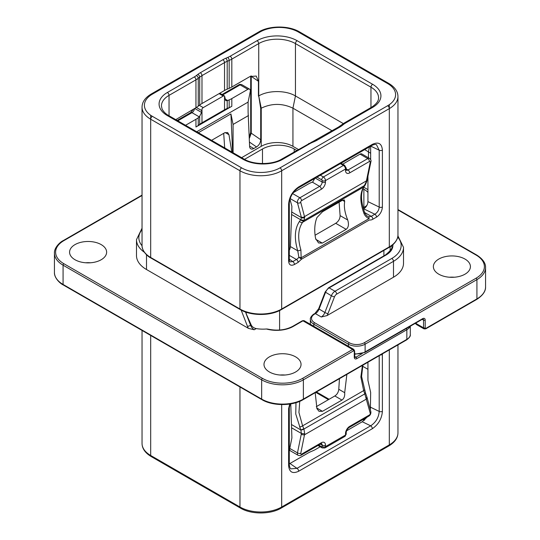 <?xml version="1.0" encoding="UTF-8"?>
<svg xmlns="http://www.w3.org/2000/svg" width="540" height="540" viewBox="0 0 540 540"><rect width="100%" height="100%" fill="white"/><g stroke="black" fill="none" stroke-linecap="round" stroke-linejoin="round"><path stroke-width="0.81" d="M288.61 261.137C288.947 265.025 290.905 266.139 294.469 264.492L298.114 262.386L301.502 259.187L369.495 219.929A8.262 4.772 120 0 0 372.883 219.22L376.529 217.121C380.093 214.65 382.05 211.275 382.394 206.989L382.394 150.14C381.807 143.478 378.452 141.554 372.344 144.383L298.661 186.928C292.545 191.153 289.197 196.945 288.61 204.289L288.61 261.137A2.363 1.364 180 0 0 289.298 260.172L289.798 261.887L292.801 261.603A2.363 1.364 60 0 1 294.469 264.492M403.515 247.361L403.515 263.257A34.223 19.757 0 0 1 393.491 277.223L327.017 315.603L321.26 317A5.9 3.409 120 0 0 324.871 312.505L331.378 295.745A2.363 0.499 21.2 0 0 334.49 296.838A3.537 2.045 -60 0 1 336.656 294.138L393.491 261.326A34.223 19.757 0 0 0 403.515 247.361L397.906 235.872M438.797 274.192A18.529 10.699 180 0 1 433.37 266.625A18.529 10.699 180 0 1 444.805 256.743A18.529 10.699 180 0 1 464.994 259.065A18.529 10.699 180 0 1 470.421 266.625A18.529 10.699 180 0 1 458.987 276.507A18.529 10.699 180 0 1 438.797 274.192M289.298 464.515A2.363 1.364 180 0 1 289.298 464.528C289.447 466.715 289.98 468.153 290.891 468.848L296.987 468.356L370.67 425.817A2.363 1.364 60 0 1 372.344 428.706C378.452 424.474 381.807 418.689 382.394 411.345L382.367 353.896M289.71 404.069L288.61 408.645L288.61 465.487C289.197 472.156 292.545 474.073 298.661 471.245L372.344 428.706M289.298 463.86L308.178 452.986A23.598 13.628 0 0 1 310.838 451.663L312.809 450.819A23.598 13.628 180 0 0 315.468 449.503L320.207 446.762M346.579 430.812L362.279 421.747L367.214 417.049M370.379 409.907L370.656 392.445L367.936 380.336L367.936 362.232M367.936 369.32L362.563 366.221M289.946 463.509L296.987 468.356A2.363 1.364 60 0 1 298.661 471.245M362.279 421.747L370.67 425.817C375.867 422.334 378.715 417.535 379.208 411.419L370.656 407.282M339.451 378.675L338.783 389.279L344.689 392.688C344.932 396.144 344.021 398.608 341.948 400.073L322.481 411.311L318.992 411.284L316.953 408.706L315.191 392.681M316.298 406.667L334.841 395.962C337.136 394.45 338.452 392.222 338.783 389.279M363.143 207.941L363.872 207.515L363.872 189.216A22.417 12.947 180 0 1 367.936 192.422M241.88 84.706A3.537 2.045 120 0 0 240.111 84.874A2.363 1.364 -120 0 0 238.93 84.76C239.301 84.301 240.28 84.281 241.88 84.706L249.601 89.161A3.537 2.045 120 0 1 250.25 91.577L248.096 102.094L248.096 112.023L249.601 146.313A5.9 3.409 -60 0 0 250.823 148.824A5.9 3.409 -60 0 0 253.773 148.527L256.527 146.941C259.106 145.213 260.496 142.796 260.712 139.705L260.712 108.486L261.238 108.182L261.238 146.34L241.616 157.667M261.238 146.34A22.417 12.947 180 0 1 292.943 146.34L298.384 149.479M367.936 189.635L363.757 187.225M366.93 205.315A22.417 12.947 180 0 1 363.872 207.515M363.872 189.216L363.008 188.716M296.716 150.444L294.199 148.986L294.199 151.895M262.487 163.553L262.487 148.986A22.417 12.947 180 0 1 294.199 148.986M262.487 148.986L244.539 159.354M233.078 152.739L233.078 124.436L230.924 113.92L232.632 152.483M248.508 115.533L233.078 124.436M230.924 113.92L198.382 132.705M231.829 152.017L228.953 134.71L225.173 132.523M211.579 140.333L224.626 132.8L227.644 132.543L228.953 134.71M289.96 199.145L291.904 206.388L290.399 246.564L297.743 250.81A2.363 0.553 -17.5 0 0 300.901 249.919C297.486 238.275 298.053 229.068 302.609 222.291L303.939 220.469L304.688 217.31L300.753 202.345A1.181 0.682 -60 0 1 301.556 200.664L321.314 189.257A5.9 3.409 120 0 0 325.485 182.034L325.485 180.59L345.512 169.027L345.512 170.471A5.9 3.409 120 0 0 349.684 172.881L369.441 161.474A1.181 0.682 -60 0 1 370.251 162.223L366.248 181.764L363.656 187.049C359.775 193.435 359.89 202.25 363.994 213.489C365.047 216 366.761 217.681 369.144 218.531L368.793 216.837L371.216 216.331A2.363 1.364 60 0 1 372.883 219.22M289.298 250.27A5.9 3.409 120 0 0 290.399 246.564M347.733 220.016C349.043 224.37 348.516 227.475 346.167 229.331L322.306 243.108L318.56 242.946L315.603 238.572C314.118 230.573 314.57 223.56 316.953 217.546L322.481 211.775L341.948 200.536L344.358 199.928L344.689 201.528C343.798 206.685 344.817 212.848 347.733 220.016L340.106 215.615L339.093 202.183M340.106 215.615C340.045 218.774 338.58 221.339 335.725 223.304L315.083 235.224M367.936 176.189L367.936 201.609C367.72 204.701 366.323 207.11 363.744 208.845L363.454 209.007M364.689 149.6L370.656 153.252M260.712 108.486L258.734 95.951C268.292 90.139 285.896 90.139 295.447 95.951L343.325 123.593M167.373 92.482L194.285 76.937A21.242 12.265 0 0 0 196.351 75.559L197.802 74.426A25.961 14.985 180 0 1 200.32 72.731L222.865 59.717A25.961 14.985 180 0 1 225.788 58.266L227.759 57.422A21.242 12.265 0 0 0 230.148 56.234L257.067 40.696A28.323 16.349 180 0 1 297.115 40.696L372.627 84.287A28.323 16.349 180 0 1 372.627 107.413L345.715 122.951A21.242 12.265 0 0 0 343.649 124.335L342.198 125.469A25.961 14.985 180 0 1 339.68 127.163L317.135 140.177A25.961 14.985 180 0 1 314.213 141.629L312.242 142.472A21.242 12.265 0 0 0 309.852 143.66L282.933 159.199A28.323 16.349 180 0 1 242.885 159.199L167.373 115.6A28.323 16.349 180 0 1 167.373 92.482A2.363 1.364 60 0 1 169.04 95.371L195.953 79.832A23.598 13.628 0 0 0 198.248 78.293L199.699 77.159A23.598 13.628 180 0 1 201.987 75.62L224.532 62.606A23.598 13.628 180 0 1 227.191 61.283L229.163 60.446A23.598 13.628 0 0 0 231.822 59.123L258.734 43.585L258.734 95.951L261.238 108.182C271.809 103.167 282.38 103.167 292.943 108.182L332.06 130.761M258.431 96.127L258.431 81.29L256.25 76.066L250.054 76.491L231.822 87.014A23.598 13.628 180 0 1 229.163 88.337L227.191 89.181A23.598 13.628 0 0 0 224.532 90.497L201.987 103.518A23.598 13.628 0 0 0 199.699 105.05L198.248 106.184A23.598 13.628 180 0 1 195.953 107.723L195.953 79.832A2.363 1.364 60 0 0 194.285 76.937M251.242 75.897L251.255 133.198L249.325 138.49M249.601 89.161A3.537 2.045 120 0 0 247.833 89.336L231.822 98.577L231.822 106.286L195.953 126.995L195.953 119.286A23.598 13.628 0 0 0 198.248 117.747L199.328 116.903L191.984 112.664L177.822 120.839M248.096 102.094L196.722 131.753M185.544 125.294L195.953 119.286M231.822 106.286A23.598 13.628 180 0 1 229.163 107.608L227.191 108.446A23.598 13.628 0 0 0 224.532 109.769L201.987 122.783A23.598 13.628 0 0 0 199.699 124.322L198.248 125.456A23.598 13.628 180 0 1 195.953 126.995M219.794 93.238L224.451 95.931A2.363 1.364 120 0 1 224.532 95.978L225.713 100.575L227.191 100.697L229.163 99.9A23.598 13.628 0 0 0 231.822 98.577M224.451 95.931A2.363 1.364 120 0 0 223.276 96.046L203.249 107.608A2.363 1.364 -60 0 0 201.987 108.992L201.582 112.428L199.328 116.903M175.763 119.651L195.953 107.723M372.344 144.383A2.363 1.364 -120 0 1 371.851 145.463L298.168 188.008A2.363 1.364 -120 0 0 298.661 186.928M370.656 159.604L370.656 146.158M370.724 146.117L379.208 150.221L376.461 144.673C375.394 144.214 373.862 144.477 371.851 145.463M364.669 212.551L371.216 216.331L374.861 214.225C377.507 212.504 378.959 210.121 379.208 207.07A2.363 1.364 0 0 0 382.394 206.989M363.744 208.845L374.861 214.225A2.363 1.364 60 0 1 376.529 217.121M365.263 184.943A2.363 1.91 -146.1 0 1 365.209 185.024L364.169 186.563A2.363 1.91 -146.1 0 1 364.169 186.563C360.477 192.301 360.652 200.995 364.702 212.652C365.931 214.988 366.957 216.216 367.781 216.344L368.793 216.837L369.144 218.531L301.144 257.789L300.901 249.919M364.702 212.652L364.702 212.652A2.363 0.655 159.1 0 1 363.994 213.489M301.144 257.789L301.502 259.187L298.863 257.209L301.144 257.789M289.298 255.373L296.447 259.497A5.9 3.409 120 0 0 298.863 257.216L297.743 250.81C294.077 238.424 294.665 228.616 299.498 221.38L300.685 219.753A2.363 1.816 36.2 0 0 303.797 220.664M291.512 214.454L300.685 219.753L303.939 220.469L364.824 185.321A2.363 1.883 -145.4 0 0 365.317 184.862L365.209 185.024A2.363 1.91 -146.1 0 1 364.696 185.51M300.827 219.605L301.415 217.613A2.363 1.775 -10.8 0 0 304.688 217.31M315.05 177.937L312.809 181.872L310.838 182.756A23.598 13.628 0 0 0 308.178 184.079L293.139 192.76M342.718 164.207A23.598 13.628 0 0 1 344.048 163.37L360.058 154.13A3.537 2.045 -60 0 1 361.827 153.954L369.542 158.409A3.537 2.045 -60 0 0 367.774 158.585A2.363 1.364 60 0 1 369.441 161.474M370.251 162.223A2.363 0.965 -168.4 0 0 370.892 161.73L367.079 180.374L366.248 181.764M223.702 133.333L224.674 147.886M362.907 365.135L361.577 376.427L365.472 392.857A2.363 0.452 160.4 0 1 364.696 393.518L370.251 413.289A1.181 0.682 -60 0 1 369.441 414.963L349.684 426.37A5.9 3.409 120 0 0 345.512 433.6L345.512 435.044L325.485 446.607L325.485 445.163A5.9 3.409 120 0 0 321.314 442.753A2.363 1.364 -120 0 1 320.828 443.833L301.07 455.24C300.699 455.699 299.72 455.72 298.121 455.294L290.399 450.839A3.537 2.045 -60 0 1 289.75 448.423L291.904 437.906L290.756 403.9M289.75 448.423L297.473 452.878L301.415 433.471L300.827 430.144L295.758 414.005L295.988 402.678M299.498 427.025A2.363 0.547 -22.9 0 0 302.609 425.851L298.931 412.526L299.74 401.328M362.435 365.405L360.862 377.014L363.656 390.609L302.609 425.851L303.939 429.023L304.688 433.829L300.753 453.411A1.181 0.682 -60 0 0 301.556 454.16A2.363 1.364 -120 0 1 301.07 455.24M344.689 392.688L346.869 374.389M365.047 393.073L364.824 393.876L303.939 429.023A2.363 0.52 -21.9 0 1 300.827 430.144M365.472 392.857L366.822 396.738A2.363 1.552 161.3 0 1 366.248 398.291M291.904 427.977L301.415 433.471L304.688 433.829M291.512 424.548L300.685 429.847A2.363 0.547 -22.9 0 0 303.797 428.679M285.012 375.017A18.529 10.699 0 0 0 280.017 375.017M85.603 262.771A18.529 10.699 180 0 1 90.599 262.771M246.22 312.235L246.22 314.01L250.587 325.276A5.9 3.409 -120 0 0 254.205 329.765L256.237 328.59C253.834 328.057 252.146 326.842 251.174 324.938L245.423 311.958M142.04 195.5L63.902 240.617A28.323 16.349 0 0 0 63.902 263.736L262.487 378.392A28.323 16.349 0 0 0 302.542 378.392L352.607 349.488L302.96 320.821L293.362 326.363A1.181 0.682 -120 0 0 292.775 326.302C285.505 330.149 277.135 331.074 267.665 329.069L266.416 328.995A23.598 13.628 0 0 1 256.237 328.59M142.04 228.211L136.485 239.652L136.485 255.548A34.223 19.757 0 0 0 146.509 269.521L146.509 254.759M254.205 329.765L248.447 328.367L146.509 269.521M295.616 356.859A18.529 10.699 0 0 0 275.427 354.537A18.529 10.699 0 0 0 263.993 364.419A18.529 10.699 0 0 0 269.413 371.979A18.529 10.699 0 0 0 289.609 374.301A18.529 10.699 0 0 0 301.043 364.419A18.529 10.699 0 0 0 295.616 356.859M101.203 244.613A18.529 10.699 180 0 1 106.63 252.173A18.529 10.699 180 0 1 95.195 262.055A18.529 10.699 180 0 1 75.006 259.74A18.529 10.699 180 0 1 69.579 252.173A18.529 10.699 180 0 1 81.014 242.291A18.529 10.699 180 0 1 101.203 244.613M449.401 277.229A18.529 10.699 180 0 1 454.397 277.229M390.15 250.904L390.15 246.76M298.37 32.022A27.142 15.667 0 0 0 259.99 32.022L152.354 94.163A27.142 15.667 0 0 0 152.354 116.323L241.63 167.873A27.142 15.667 0 0 0 280.01 167.873L387.646 105.725A27.142 15.667 0 0 0 387.646 83.565L298.37 32.022A2.363 1.364 -60 0 1 299.551 31.907C288.86 25.414 269.5 25.414 258.809 31.907L151.173 94.048C145.152 97.686 142.108 102.06 142.04 107.17A29.498 17.03 0 0 0 150.68 119.219L239.963 170.762A29.498 17.03 0 0 0 281.684 170.762L389.32 108.621A29.498 17.03 0 0 0 397.96 96.572C397.892 91.463 394.848 87.089 388.827 83.45L299.551 31.907M259.99 32.022A2.363 1.364 -120 0 0 258.809 31.907M152.354 94.163A2.363 1.364 -120 0 0 151.173 94.048M152.354 116.323A2.363 1.364 120 0 0 150.68 119.219L150.68 257.472L239.963 309.022A29.498 17.03 0 0 0 281.684 309.022L389.32 246.875L389.32 104.672M241.63 167.873A2.363 1.364 120 0 0 239.963 170.762L239.963 309.022A1.181 0.682 120 0 0 240.206 309.562C250.911 316.103 270.729 316.103 281.435 309.562L389.077 247.415C392.263 246.011 398.338 240.239 397.96 234.833L397.96 96.572M280.01 167.873A2.363 1.364 60 0 1 281.684 170.762L281.684 309.022A1.181 0.682 60 0 1 281.435 309.562M387.646 105.725A2.363 1.364 60 0 1 389.32 108.621M387.646 83.565A2.363 1.364 -60 0 1 388.827 83.45M150.68 115.27L150.68 119.219M142.04 245.43A29.498 17.03 0 0 0 150.68 257.472A1.181 0.682 120 0 0 150.923 258.012C147.737 256.608 141.662 250.837 142.04 245.43L142.04 107.17M389.077 247.415A1.181 0.682 60 0 0 389.32 246.875A29.498 17.03 0 0 0 397.96 234.833M249.642 136.262A28.323 16.349 0 0 0 249.251 136.33M392.863 244.735A23.598 13.628 180 0 1 385.979 255.069L329.15 287.881A5.9 3.409 120 0 0 325.532 292.37L319.032 309.137A5.9 3.409 -60 0 1 315.421 313.632L314.638 314.078A10.618 6.129 0 0 0 314.638 322.751L349.265 342.738A10.618 6.129 0 0 0 364.284 342.738L476.098 278.188A28.323 16.349 0 0 0 476.098 255.069L397.96 209.952M327.017 315.603A8.262 4.772 120 0 0 327.983 313.598A2.363 0.499 21.2 0 1 324.871 312.505L318.654 308.772L314.827 313.571A1.181 0.682 -120 0 1 315.421 313.632L321.26 317M150.68 335.435L150.68 455.47A29.498 17.03 180 0 1 142.04 443.428L142.04 330.446M388.827 445.952A2.363 1.364 -120 0 0 389.32 444.872A29.498 17.03 180 0 0 397.96 432.83C397.892 437.94 394.848 442.314 388.827 445.952L281.192 508.093C270.5 514.586 251.141 514.586 240.449 508.093L151.173 456.55A2.363 1.364 -60 0 1 150.68 455.47L239.963 507.013A29.498 17.03 180 0 0 281.684 507.013L389.32 444.872L389.32 349.886M281.192 508.093A2.363 1.364 -120 0 0 281.684 507.013L281.684 404.582M240.449 508.093A2.363 1.364 -60 0 1 239.963 507.013L239.963 386.978M364.784 419.863L363.562 419.162M329.11 399.269L316.447 391.959M290.237 403.988L289.298 407.68A2.363 1.364 180 0 1 288.61 408.645M289.298 407.68L289.298 464.528A2.363 1.364 180 0 1 288.61 465.487M379.208 355.725L379.208 411.419A2.363 1.364 0 0 0 382.394 411.345M380.639 354.895A2.363 1.364 0 0 0 382.394 354.496M298.168 188.008C292.801 191.828 289.845 196.931 289.298 203.324A2.363 1.364 180 0 1 288.61 204.289M289.298 259.193L292.801 261.603L296.447 259.497A2.363 1.364 60 0 1 298.114 262.386M294.199 191.417L294.199 192.152M369.468 146.84L368.456 151.781L368.456 157.781M257.067 40.696A2.363 1.364 60 0 1 258.734 43.585A25.961 14.985 180 0 1 295.447 43.585L295.447 95.951L292.943 108.182L292.943 146.34M250.918 76.039A2.363 1.364 180 0 0 251.255 76.349L258.431 81.29M260.712 139.705L251.255 133.198A2.363 1.364 180 0 1 250.702 132.32L249.271 136.951M256.527 146.941L249.453 142.074M253.773 148.527L249.595 146.117M222.716 94.925L240.111 84.874L247.833 89.336M229.163 99.9L229.163 107.608M227.191 100.697L227.191 108.446M198.248 125.456L198.248 117.747M199.699 116.566L199.699 124.322M167.373 115.6A2.363 1.364 -60 0 1 168.548 115.486C167.96 115.216 164.025 112.968 162.061 108.931L161.433 105.968A25.961 14.985 180 0 1 169.04 95.371L169.04 115.769M196.351 75.559A2.363 1.552 52 0 1 198.248 78.293L198.248 106.184M197.802 74.426A2.363 1.552 52 0 1 199.699 77.159L199.699 105.05M200.32 72.731A2.363 1.364 60 0 1 201.987 75.62L201.987 103.518M222.865 59.717A2.363 1.364 60 0 1 224.532 62.606L224.532 90.497M225.788 58.266A2.363 1.147 66.9 0 1 227.191 61.283L227.191 89.181M227.759 57.422A2.363 1.147 66.9 0 1 229.163 60.446L229.163 88.337M230.148 56.234A2.363 1.364 60 0 1 231.822 59.123L231.822 87.014M297.115 40.696A2.363 1.364 120 0 0 295.447 43.585L370.96 87.183A25.961 14.985 180 0 1 378.567 97.781C378.493 98.928 378.965 102.397 371.452 107.298L344.534 122.837L338.499 127.042L281.752 159.084C272.336 164.977 253.476 164.977 244.06 159.084L168.548 115.486M372.627 84.287A2.363 1.364 120 0 0 370.96 87.183L370.96 107.582M372.627 107.413A2.363 1.364 -120 0 0 371.452 107.298M345.715 122.951A2.363 1.364 -120 0 0 344.534 122.837M343.649 124.335A2.363 1.552 -128 0 0 342.198 124.403M342.198 125.469A2.363 1.552 -128 0 0 340.747 125.537M339.68 127.163A2.363 1.364 -120 0 0 338.499 127.042M317.135 140.177A2.363 1.364 -120 0 0 315.954 140.056M314.213 141.629A2.363 1.147 -113.1 0 0 313.281 141.386M312.242 142.472A2.363 1.147 -113.1 0 0 311.317 142.222M309.852 143.66A2.363 1.364 -120 0 0 308.671 143.546M282.933 159.199A2.363 1.364 -120 0 0 281.752 159.084M242.885 159.199A2.363 1.364 -60 0 1 244.06 159.084M367.936 201.609L379.208 207.07L379.208 150.221A2.363 1.364 -0 0 0 382.394 150.14M364.169 186.563A2.363 1.91 -146.1 0 1 363.656 187.049L302.609 222.291A2.363 1.816 36.2 0 1 299.498 221.38M291.904 212.119L301.415 217.613L301.286 217.046A2.363 1.667 -15 0 0 304.567 216.581L366.437 180.859A2.363 0.965 -168.4 0 0 367.079 180.374M301.286 217.046L297.473 202.81A2.363 1.667 -15 0 0 300.753 202.345M290.142 198.578L297.473 202.81A3.537 2.045 -60 0 1 299.889 197.775A2.363 1.364 60 0 1 301.556 200.664M292.586 193.563L299.889 197.775L319.646 186.368L312.302 182.129M360.058 154.13L367.774 158.585L348.017 169.992L346.201 168.946M321.314 189.257A2.363 1.364 60 0 0 319.646 186.368A3.537 2.045 120 0 0 322.151 182.034A2.363 1.364 0 0 0 325.485 182.034M315.333 178.099L322.151 182.034L322.151 180.59A2.363 1.364 0 0 0 325.485 180.59A2.95 1.701 -120 0 0 323.399 176.978L343.426 165.416A2.95 1.701 60 0 1 345.512 169.027A2.363 1.364 180 0 0 346.201 168.061L346.201 169.506A2.363 1.364 180 0 1 345.512 170.471M322.151 180.59A0.587 0.338 -120 0 0 321.732 179.867L317 177.134M346.315 170.201A3.537 2.045 120 0 0 348.017 169.992A2.363 1.364 60 0 1 349.684 172.881M341.057 163.249L344.608 165.294A2.363 1.364 120 0 0 343.426 165.416L340.362 163.647M321.732 179.867A2.363 1.364 -60 0 1 323.399 176.978L320.335 175.21M322.306 243.108L315.799 239.355M346.167 229.331L335.725 223.304M344.689 201.528L342.475 200.252M201.582 112.428L194.697 108.452M201.582 110.498L196.357 107.48M201.987 108.992L201.987 122.783M194.481 108.574A3.537 2.045 -60 0 1 191.984 112.664A2.363 1.364 -120 0 0 190.802 112.55L177.134 120.44M203.249 107.608L199.328 105.341M224.532 95.978L224.532 109.769M219.105 93.636L223.276 96.046M227.698 100.528L224.951 98.935M364.439 389.948A2.363 0.452 160.4 0 1 363.656 390.609L364.696 393.518M366.822 396.738L367.045 397.474A2.363 1.667 165 0 1 366.437 399.053L304.567 434.768A2.363 0.965 11.6 0 1 301.286 434.241M367.045 397.474L370.858 411.71A2.363 1.667 165 0 1 370.251 413.289M370.858 411.71C371.027 413.627 370.393 415.071 368.955 416.043A2.363 1.364 -120 0 0 369.441 414.963M298.121 455.294A3.537 2.045 -60 0 1 297.473 452.878A2.363 0.965 11.6 0 0 300.753 453.411M321.314 442.753L301.556 454.16M368.955 416.043L349.198 427.451C347.443 428.74 346.444 430.468 346.201 432.635A2.363 1.364 180 0 1 345.512 433.6M346.201 432.635L346.201 434.079A2.363 1.364 180 0 1 345.512 435.044A2.95 1.701 60 0 1 344.898 436.394L324.878 447.957A2.95 1.701 -120 0 0 325.485 446.607A2.363 1.364 0 0 1 322.151 446.607L322.151 445.163L320.335 444.116M318.668 445.075L321.732 446.843A0.587 0.338 -120 0 0 322.151 446.607M325.485 445.163A2.363 1.364 0 0 1 322.151 445.163A3.537 2.045 120 0 0 321.482 443.583M321.732 446.843A2.363 1.364 120 0 0 322.218 447.923L324.878 447.957M349.198 427.451A2.363 1.364 -120 0 0 349.684 426.37M316.71 407.977L322.481 411.311M334.841 395.962L341.948 400.073M142.04 229.696A31.86 18.394 0 0 0 142.047 245.761M279.599 330.028L279.599 310.534M293.362 326.363A23.598 13.628 180 0 1 266.416 328.995M406.296 328.523A1.181 0.682 60 0 1 406.843 329.738L406.843 339.37A1.181 0.682 -120 0 1 406.593 339.91C409.482 337.716 410.717 335.934 410.299 334.55A11.799 6.811 180 0 1 406.843 339.37L303.379 399.107A29.498 17.03 180 0 1 261.657 399.107L63.072 284.452A29.498 17.03 180 0 1 54.432 272.41C54.054 277.817 60.129 283.588 63.315 284.992A1.181 0.682 -60 0 1 63.072 284.452L63.072 265.181L261.657 379.836A29.498 17.03 0 0 0 303.379 379.836L353.437 350.933A1.181 0.682 -60 0 1 354.274 351.412L354.274 357.197A3.537 2.045 120 0 0 356.778 358.641L406.843 329.738A11.799 6.811 0 0 0 410.029 326.369M406.593 339.91L303.129 399.647A1.181 0.682 -120 0 0 303.379 399.107L303.379 379.836A1.181 0.682 60 0 0 302.542 378.392M303.129 399.647C292.424 406.188 272.606 406.188 261.9 399.647A1.181 0.682 -60 0 1 261.657 399.107L261.657 379.836A1.181 0.682 120 0 1 262.487 378.392M63.902 240.617A1.181 0.682 -120 0 0 63.315 240.556C60.129 241.96 54.054 247.732 54.432 253.138A29.498 17.03 0 0 0 63.072 265.181A1.181 0.682 120 0 1 63.902 263.736M354.274 351.412A1.181 0.682 180 0 0 354.618 350.933L353.788 349.367A2.363 1.364 -60 0 0 352.607 349.488A1.181 0.682 60 0 1 353.437 350.933M304.142 320.706A2.363 1.364 120 0 0 302.96 320.821A1.181 0.682 -120 0 0 302.366 320.767L304.142 320.706L353.788 349.367M383.893 255.872L383.893 250.405M314.638 314.078A1.181 0.682 -120 0 0 314.05 314.017C313.808 313.74 309.737 317.372 310.351 319.376A11.799 6.811 0 0 0 313.808 324.196L348.435 344.189A11.799 6.811 0 0 0 365.121 344.189L476.928 279.632A29.498 17.03 0 0 0 485.568 267.59L485.568 286.862A29.498 17.03 180 0 1 476.928 298.904L426.033 328.286A1.181 0.682 -60 0 1 425.196 327.807L425.196 320.099A3.537 2.045 120 0 0 422.692 318.654L365.121 351.891A11.799 6.811 180 0 1 354.618 353.774M485.568 286.862C485.642 288.549 485.575 293.747 476.685 299.444A1.181 0.682 -120 0 0 476.928 298.904L476.928 279.632A1.181 0.682 60 0 0 476.098 278.188M476.685 299.444L425.79 328.833A1.181 0.682 -120 0 0 426.033 328.286M425.79 328.833L424.015 328.887A2.363 1.364 -60 0 1 423.529 327.807A1.181 0.682 0 0 0 425.196 327.807M425.196 320.099A1.181 0.682 0 0 1 423.529 320.099L423.529 327.807L416.198 323.575A5.9 3.409 180 0 1 415.584 323.156M424.015 328.887L416.684 324.655A2.363 1.364 -60 0 1 416.198 323.575L416.198 322.805M391.682 245.693A22.417 12.947 180 0 1 391.709 246.395C392.837 247.759 390.731 250.628 385.391 255.008L328.556 287.82L325.154 292.012L318.654 308.772M385.979 255.069A1.181 0.682 -120 0 0 385.391 255.008M328.556 287.82A1.181 0.682 -120 0 1 329.15 287.881L334.989 291.249L391.824 258.437A31.86 18.394 0 0 0 397.71 237.114M391.824 258.437A2.363 1.364 60 0 1 393.491 261.326L393.491 277.223M327.983 313.598L334.49 296.838M325.154 292.012L331.378 295.745A5.9 3.409 -60 0 1 334.989 291.249A2.363 1.364 60 0 1 336.656 294.138M314.638 322.751A1.181 0.682 120 0 0 313.808 324.196L313.808 326.288M349.265 342.738A1.181 0.682 120 0 0 348.435 344.189L348.435 346.282M364.284 342.738A1.181 0.682 60 0 1 365.121 344.189L365.121 351.891A1.181 0.682 -120 0 1 364.878 352.438L354.618 354.267M476.098 255.069A1.181 0.682 -60 0 1 476.685 255.008L397.96 209.554M422.692 318.654A1.181 0.682 -120 0 1 422.449 319.194L423.036 319.019A2.363 1.364 120 0 1 423.529 320.099L422.206 319.336M354.618 350.933L354.76 357.311A2.363 1.364 120 0 0 355.941 357.197L362.164 353.606M356.778 358.641A1.181 0.682 60 0 0 355.941 357.197L354.618 356.427M354.618 356.711A1.181 0.682 180 0 1 354.274 357.197M136.485 239.652A34.223 19.757 0 0 0 144.308 252.221M241.157 310.088L247.475 326.363A8.262 4.772 -120 0 0 248.447 328.367M251.174 324.938L250.587 325.276A2.363 0.499 158.8 0 1 247.475 326.363M150.923 258.012L240.206 309.562M151.173 456.55C145.152 452.912 142.108 448.538 142.04 443.428M397.96 432.83L397.96 344.898M364.237 420.35L362.867 419.56M328.421 399.668L315.752 392.357M289.298 203.324L289.298 260.172M250.702 76.14L250.702 132.32M370.892 161.73C371.311 160.643 370.858 159.536 369.542 158.409M366.856 181.278L365.317 184.862M346.201 169.506L346.248 170.168M344.608 165.294L346.201 168.061M193.421 109.188L190.802 112.55M238.93 84.76L222.021 94.527M320.828 443.833L321.415 443.543M346.201 434.079L344.898 436.394M317.979 445.473L322.218 447.923M261.9 399.647L63.315 284.992M142.04 195.102L63.315 240.556M302.366 320.767L292.775 326.302M410.299 334.55L410.299 326.214M54.432 253.138L54.432 272.41M416.684 324.655L415.213 323.372M314.827 313.571L314.05 314.017M485.568 267.59C485.642 265.903 485.575 260.705 476.685 255.008M249.763 136.013L249.244 136.1M224.809 147.319L224.249 147.643M310.351 319.376L310.351 324.29M422.449 319.194L364.878 352.438"/></g></svg>
